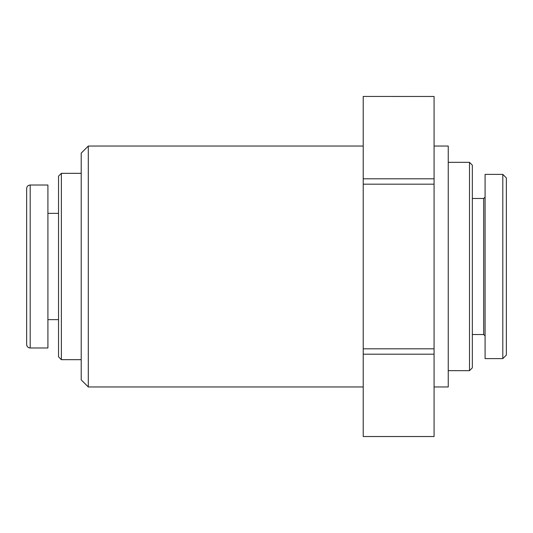 <?xml version="1.0" encoding="UTF-8"?>
<svg xmlns="http://www.w3.org/2000/svg" width="533" height="533" viewBox="0 0 533 533"><rect width="100%" height="100%" fill="white"/><g stroke="black" fill="none" stroke-linecap="round" stroke-linejoin="round"><path stroke-width="0.8" d="M88.298 386.958L88.298 146.042L81.209 153.131L81.209 379.869L88.298 386.958L363.22 386.958M434.075 96.473L363.22 96.446L434.075 96.473L434.075 178.802L363.22 178.802L363.22 184.171L434.075 184.171L434.075 178.802M434.075 184.171L434.075 348.829L363.22 348.829L363.22 354.198L434.075 354.198L434.075 348.829M434.075 354.198L434.075 436.527L363.22 436.527L434.075 436.527M434.075 386.958L448.246 386.958L448.246 146.042L434.075 146.042M363.22 178.802L363.22 96.473M363.22 348.829L363.22 184.171M363.22 436.527L363.22 354.198M469.506 370.662L472.338 367.823L472.338 165.177L469.506 162.338L469.506 370.662L448.246 370.662M502.806 324.557L502.806 277.127M502.806 255.873L502.806 208.443M506.35 177.922L502.806 174.378L502.806 358.609L506.35 355.065L506.35 177.922M502.806 174.384L485.09 174.384L485.09 358.616L502.806 358.616M485.09 197.063L483.678 198.476L483.678 334.524L485.09 335.937M61.368 173.325L58.537 176.156L58.537 356.844L61.368 359.675L61.368 173.325L81.209 173.325M26.65 188.555L26.65 344.451A3.544 3.544 0 0 0 30.194 347.982L30.194 185.011C28.042 185.224 26.863 186.403 26.65 188.555M30.194 185.018L47.91 185.018L47.91 347.982L30.194 347.982C28.042 347.783 26.863 346.603 26.65 344.451M58.537 319.64L47.91 319.64M363.22 146.042L88.298 146.042M469.506 162.338L448.246 162.338M483.678 198.476L472.338 198.476M483.678 334.524L472.338 334.524M61.368 359.675L81.209 359.675M58.537 213.36L47.91 213.36"/></g></svg>
